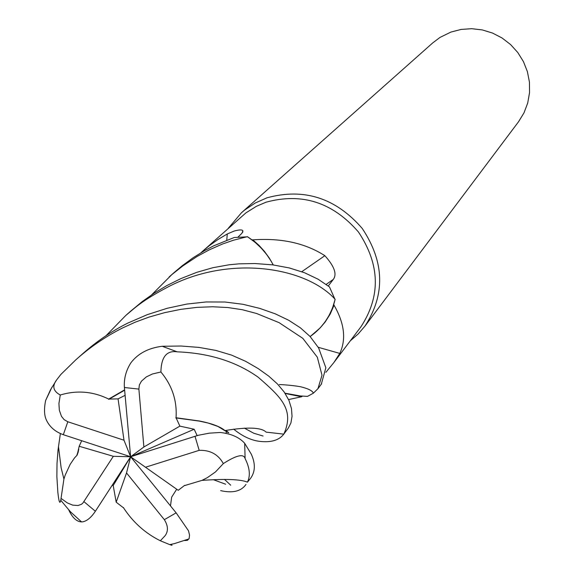 <?xml version="1.0" encoding="UTF-8"?>
<svg xmlns="http://www.w3.org/2000/svg" width="574" height="574" viewBox="0 0 574 574"><rect width="100%" height="100%" fill="white"/><g stroke="black" fill="none" stroke-linecap="round" stroke-linejoin="round"><path stroke-width="0.86" d="M318.233 347.292L339.786 353.412L333.975 362.409L360.938 326.785C380.892 296.198 380.074 264.614 358.477 232.032C332.784 202.349 301.953 192.405 265.984 202.213L256.406 206.303L245.902 212.889L202.443 251.405L209.259 245.715L218.113 239.423L227.275 233.97L234.185 231.042C239.48 229.622 242.364 229.557 242.852 230.848L241.991 233.173L238.059 237.048M200.993 252.725L202.443 251.405M350.319 340.812L358.169 333.975L364.985 326.089C385.448 294.512 384.53 261.966 362.23 228.445C335.725 197.908 303.947 187.705 266.91 197.836L255.251 203.009L244.703 210.012L241.489 212.724L228.251 228.33M364.985 326.089L518.587 121.688L524.019 112.805L527.714 103.019L529.544 92.658L529.436 82.075L527.391 71.628L523.474 61.669L517.805 52.543L510.587 44.557L502.056 37.984L492.514 33.048L482.275 29.92L471.699 28.7L461.144 29.425L450.956 32.058L440.014 37.41L432.746 42.892L241.489 212.724M285.178 393.47L301.515 396.763L288.593 399.569M301.515 396.763L302.247 396.304L285.005 393.212M310.161 336.572L320.156 327.912L325.099 322.114L330.215 314.043L334.054 305.224C344.45 323.313 346.359 339.37 339.786 353.412M333.975 362.409L325.881 372.339M334.054 305.224L333.774 304.335M320.156 327.912L325.078 321.871L329.203 315.234L332.482 308.08L335.072 299.563C331.277 315.112 322.961 327.438 310.139 336.551C322.947 327.467 331.255 315.14 335.072 299.563L329.476 286.914L318.125 279.222L304.493 272.722L289.303 267.943L272.722 264.865L254.827 263.523L239.014 263.846L229.177 264.765L212.875 267.706L196.724 272.356L180.932 278.577L166.855 285.579L154.356 293.041L142.252 301.565L130.083 311.653M301.766 271.703L324.855 255.688C334.355 266.257 337.168 274.157 333.315 279.394L328.263 285.988M273.281 264.937L269.22 257.948L264.42 251.34L258.924 245.277L252.804 239.86C281.21 237.823 305.232 243.103 324.855 255.688M252.804 239.86L251.886 239.796M271.33 261.435L266.68 254.512L261.27 248.133L255.172 242.393L247.624 236.818C258.565 244 267.097 253.371 273.21 264.93C267.104 253.378 258.573 244.007 247.624 236.818L234.228 237.5L213.593 245.866L204.595 250.616L193.022 257.812L182.015 265.906L174.123 272.55M226.766 240.147L227.275 233.97M125.103 395.343L118.057 398.88L108.694 399.081C93.017 391.375 76.873 390.019 60.27 395.012C53.167 391.159 51.961 386.108 56.654 379.859L60.844 374.47L75.761 359.876C89.802 347.32 105.322 336.716 122.312 328.077L135.034 322.258L148.888 317.135L164.587 312.665L180.997 309.321L197.033 307.363L212.617 306.76L227.77 307.528L242.314 309.716L256.578 313.49L279.05 322.624L302.778 338.308L317.322 357.193L322 375.245L317.939 388.698L313.404 393.161L307.521 396.383L296.062 395.701L284.998 393.204L296.055 395.701L307.255 396.39M184.663 540.564L187.497 540.299L189.133 538.505L189.542 535.09L188.509 530.814L176.139 512.855L130.621 456.761L178.234 490.296L184.656 485.346L185.51 485.389M112.188 485.252L113.2 485.518L116.185 502.2L126.531 472.947L164.343 519.671C168.189 525.87 168.426 531.237 165.047 535.779L160.34 540.773L169.739 544.618C172.523 545.573 172.788 545.515 170.535 544.461M197.133 435.601L194.177 429.244L179.87 426.13L176.053 417.743C177.158 400.666 172.107 385.419 160.907 371.988C161.222 356.971 166.661 350.262 177.222 351.84C209.065 353.082 236.029 361.52 258.121 377.168C280.837 396.921 294.821 409.614 283.843 434.059L283.8 434.123C279.014 440.394 270.741 442.776 258.989 441.277C250.529 440.071 242.092 436.032 233.69 429.158M244.359 428.139L253.78 433.248L263.064 436.018M213.377 479.692L225.647 484.219M321.297 384.221L325.853 367.776L318.62 347.923L310.032 336.436L300.41 327.84L288.765 320.299L275.276 313.834L259.843 308.417L242.996 304.299L225.022 302.017L206.131 301.96L186.808 304.069L167.142 308.295L147.224 314.681L127.873 323.062C111.535 331.227 96.346 341.566 82.297 354.086L75.768 359.876M151.687 294.806L171.755 274.681L182.776 265.949L197.162 256.427L209.072 249.941L222.439 244.036L233.417 240.233L247.387 236.667M81.68 440.717L79.19 446.271L77.146 455.11L74.477 457.987L70.164 464.373L65.171 475.164L63.922 479.053L60.765 500.284C59.868 504.611 58.892 501.934 57.845 492.241L56.862 476.449L57.027 463.318L58.039 449.851L60.378 433.564M106.032 335.711L125.756 315.492C135.995 307.033 141.426 301.07 167.924 286.993C229.966 254.404 306.157 267.132 335.13 299.305M176.053 417.743L199.896 421.072C212.251 423.619 220.603 426.791 224.936 430.586C247.609 426.834 261.335 427.35 266.114 432.129L283.786 434.138M175.809 417.901L199.501 421.129L208.197 423.06L217.855 426.41L226.845 431.863C229.722 433.478 229.363 433.004 225.761 430.435M184.893 485.496L201.969 480.388L207.401 477.618L215.487 471.936L223.329 463.584C236.538 455.125 243.799 453.474 245.12 458.64C249.798 467.875 250.565 475.717 247.423 482.167L250.565 478.35C255.337 471.699 255.573 463.62 251.261 454.113L244.668 443.272C239.293 437.295 231.157 433.7 220.258 432.48L209.288 433.162L198.339 435.271L130.621 456.761L113.2 485.518M76.909 455.053L78.796 449.521M77.146 455.11L78.351 451.58M52.04 387.019L45.633 400.494C43.983 408.659 44.169 415.038 46.2 419.608C49.386 426.74 55.09 431.77 63.327 434.705L130.621 456.761L126.531 472.947M170.485 505.895L171.662 497.141L176.713 489.22M245.995 484.427C241.173 491.315 232.735 493.382 220.667 490.634M68.78 510.006C72.417 517.762 76.665 521.723 81.522 521.888L82.132 521.902C86.559 521.364 90.972 517.82 95.37 511.262L130.621 456.761L123.998 440.229L67.818 421.761L64.123 419.651L61.447 416.294L59.323 410.18L58.928 403.5L60.27 395.012M116.185 502.2L123.604 507.911C133.053 522.347 145.301 533.296 160.347 540.773M123.604 507.911L123.475 507.516M288.248 428.204L290.918 422.952L292.037 416.344L291.484 408.595L288.909 400.279L284.18 392.013L277.45 383.97L268.754 376.135L258.056 368.494L245.579 361.29L231.537 355.098L215.86 350.42L199.027 347.413L181.097 346.022L162.177 346.273C148.401 348.009 137.975 353.519 130.886 362.818M288.033 428.484L283.936 433.937M108.751 399.361L124.637 390.191M108.694 399.081L124.608 389.846M179.87 426.13L143.88 446.995L138.879 389.1L139.374 384.903L141.455 381.172L146.334 376.896L152.426 373.99L160.907 371.995M79.19 446.271L113.336 456.301L82.821 503.154L81.372 504.324L78.042 505.515L72.704 505.142L67.388 502.946L61.124 498.454M145.409 467.258L199.185 450.346C210.199 449.966 218.242 454.378 223.329 463.584M130.886 362.825C125.979 370.524 123.819 378.754 124.4 387.5L130.621 456.761L113.336 456.301M118.057 398.88L123.998 440.229M194.177 429.244L130.621 456.761L143.88 446.995M326.147 284.424L333.315 279.394M164.343 519.671L176.139 512.855M83.998 501.69L95.37 511.262M177.222 351.84L162.177 346.273M138.879 389.1L124.4 387.5M245.12 458.64L244.668 443.272M199.185 450.346L194.988 436.24M67.818 421.761L63.327 434.705M242.852 230.848L242.745 232.233M169.739 544.618L174.41 543.614L188.918 538.929M174.116 272.55L169.086 277.02M131.023 310.821L125.756 315.492M199.501 421.129L199.896 421.079M230.726 485.217L224.506 479.412M225.604 433.255L226.845 431.87M63.929 479.046L61.138 467.846L58.455 446.45M201.969 480.388C225.668 478.73 240.822 479.319 247.416 482.153M313.404 393.161C312.385 390.686 308.059 388.541 300.424 386.725C291.434 385.082 279.897 384.537 279.337 384.53L279.337 384.53M60.772 500.277L70.43 511.764L81.522 521.888M321.627 383.784L317.939 388.698M45.633 400.494L50.483 389.818L56.654 379.859"/></g></svg>

